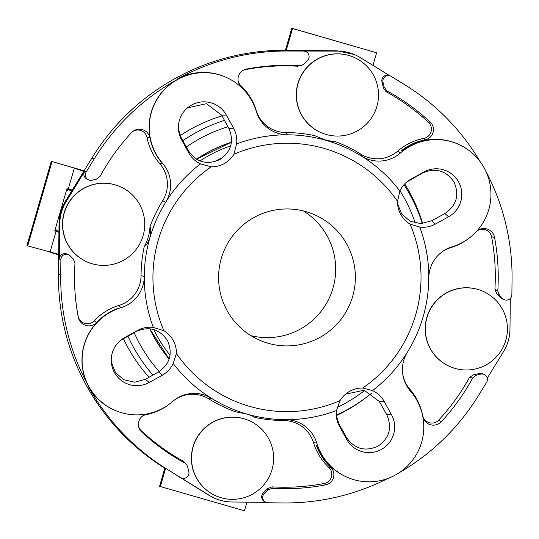<?xml version="1.0" encoding="UTF-8"?>
<svg xmlns="http://www.w3.org/2000/svg" width="539" height="539" viewBox="0 0 539 539"><rect width="100%" height="100%" fill="white"/><g stroke="black" fill="none" stroke-linecap="round" stroke-linejoin="round"><path stroke-width="0.81" d="M75.628 299.185A210.749 210.372 112.8 0 0 78.148 316.171A9.379 9.365 112.8 0 0 94.163 320.826A56.373 56.272 -67.2 0 1 118.849 305.478A31.296 31.242 112.8 0 0 141.05 275.725A144.048 143.792 -67.2 0 1 144.162 246.909C145.847 244.639 146.918 245.609 149.876 237.861C150.826 231.521 150.859 227.815 149.977 226.751A144.048 143.792 -67.2 0 1 162.697 200.71L165.695 202.24A32.879 32.818 112.8 0 0 162.623 163.371A54.796 54.695 -67.2 0 1 225.201 76.929A54.796 54.695 -67.2 0 1 256.335 111.506A32.879 32.818 112.8 0 0 287.523 134.817A142.464 142.215 112.8 0 0 236.567 143.953A25.596 25.549 112.8 0 0 233.609 128.242L226.346 115.056A25.596 25.549 112.8 0 0 178.544 130.142A25.596 25.549 112.8 0 0 181.582 139.83L188.852 153.009A25.596 25.549 112.8 0 0 200.548 163.883A142.464 142.215 112.8 0 0 153.339 327.436A25.596 25.549 112.8 0 0 137.647 330.414L124.469 337.71A25.596 25.549 112.8 0 0 111.391 362.801A25.596 25.549 112.8 0 0 149.155 382.495L162.327 375.198A25.596 25.549 112.8 0 0 173.208 363.475L176.421 353.463A134.245 134.009 112.8 0 0 340.042 400.612L336.491 410.529A25.596 25.549 112.8 0 0 339.449 426.241L346.712 439.426A25.596 25.549 112.8 0 0 381.437 449.432A25.596 25.549 112.8 0 0 391.476 414.653L384.206 401.474A25.596 25.549 112.8 0 0 372.51 390.6L362.774 388.033A134.245 134.009 112.8 0 0 410.078 224.15L419.719 227.047A25.596 25.549 112.8 0 0 435.411 224.069L448.589 216.772A25.596 25.549 112.8 0 0 458.628 181.993A25.596 25.549 112.8 0 0 423.903 171.988L410.731 179.278A25.596 25.549 112.8 0 0 399.857 191.008A142.464 142.215 112.8 0 0 361.595 156.162A32.879 32.818 112.8 0 0 400.416 153.029A54.796 54.695 -67.2 0 1 490.935 195.825A54.796 54.695 -67.2 0 1 452.093 246.795A32.879 32.818 112.8 0 0 428.774 278.057A142.464 142.215 112.8 0 0 419.719 227.047M200.548 163.883L211.187 166.834A134.245 134.009 112.8 0 0 163.89 330.717L153.339 327.436M173.208 363.475A142.464 142.215 112.8 0 0 336.491 410.529M372.51 390.6A142.464 142.215 112.8 0 0 428.774 278.057M266.01 502.335L231.945 501.991A43.834 43.76 -67.2 0 1 215.459 498.575L208.782 495.213L167.69 469.61A226.03 225.625 112.8 0 1 88.302 386.362L88.753 386.551A226.03 225.625 -67.2 0 1 60.705 274.883L60.88 259.657L59.371 259.023L59.775 223.84A43.834 43.76 -67.2 0 1 66.257 201.377L84.67 171.382L86.179 172.015L94.143 159.039A226.03 225.625 112.8 0 1 177.392 79.442A54.796 54.695 -67.2 0 0 160.75 161.222L160.75 161.222M225.201 76.929L224.595 76.673A54.796 54.695 112.8 0 0 176.94 79.253A226.03 225.625 -67.2 0 1 288.506 51.03L337.791 51.097A43.834 43.76 -67.2 0 1 354.285 54.513L337.057 50.787L286.694 50.268A226.03 225.625 112.8 0 0 91.886 158.082L65.522 201.067C61.325 208.007 59.162 215.499 59.034 223.53L58.448 273.933A226.03 225.625 112.8 0 0 165.877 468.849M120.433 340.48L136.232 331.492C149.101 325.92 159.51 328.931 167.461 340.54C173.019 353.469 170.041 363.933 158.52 371.93L145.409 379.274L134.703 382.205L123.855 379.759L115.42 372.523L111.33 362.134M345.506 394.191L364.148 390.223L379.429 401.575L386.773 414.76C392.439 427.744 389.441 438.254 377.778 446.299C364.782 451.898 354.278 448.852 346.281 437.163L339.011 423.944L336.343 415.859M406.675 182.061L422.515 173.046C435.512 167.413 446.022 170.432 454.04 182.101C459.619 195.105 456.553 205.588 444.843 213.559L431.604 220.795L420.925 223.631L410.125 221.192L401.717 214.037L397.607 203.769M187.592 107.813L206.343 103.71L221.644 115.157L228.832 128.343C234.324 141.245 231.265 151.681 219.656 159.659C206.74 165.237 196.324 162.259 188.414 150.711L181.158 137.566L178.483 129.468M372.995 65.408L376.64 52.775L291.788 28.223L285.427 50.262M162.697 200.71A31.296 31.242 112.8 0 0 159.766 163.708A56.373 56.272 -67.2 0 1 147.053 137.586A9.379 9.365 112.8 0 0 132.358 131.812M86.179 172.015A5.478 5.471 112.8 0 0 92.331 180.147A46.576 46.495 -67.2 0 1 96.272 179.204L100.065 176.421A212.184 211.807 -67.2 0 1 131.476 132.655A10.814 10.793 -67.2 0 1 149.97 137.944A54.938 54.843 112.8 0 0 160.669 161.35M251.652 415.717L247.024 414.114L234.97 411.668A144.048 143.792 -67.2 0 1 208.977 398.968L211.463 398.321A32.879 32.818 112.8 0 0 172.642 401.454A54.796 54.695 -67.2 0 1 170.748 403.024A54.796 54.695 -67.2 0 1 170.56 403.179A54.796 54.695 -67.2 0 1 82.123 358.657A54.796 54.695 -67.2 0 1 120.965 307.688A32.879 32.818 112.8 0 0 144.284 276.426L141.05 275.725M118.243 308.321L118.243 308.321A54.938 54.843 112.8 0 0 96.717 322.443A10.814 10.793 -67.2 0 1 78.243 317.073A212.184 211.807 -67.2 0 1 75.669 299.583A212.184 211.807 -67.2 0 1 74.982 263.322L73.257 258.949A46.576 46.495 -67.2 0 1 70.427 256.052A5.478 5.471 112.8 0 0 60.88 259.657M476.341 231.602A10.814 10.793 -67.2 0 1 494.512 237.281A212.184 211.807 -67.2 0 1 497.773 291.033L499.498 295.406L496.776 293.674A46.576 46.495 -67.2 0 1 500.825 297.669L502.335 298.303A5.478 5.471 112.8 0 0 511.875 294.698L512.05 279.471A226.03 225.625 -67.2 0 0 485.902 171.321M496.776 293.674L494.903 289.2L497.773 291.033M494.903 289.2A210.749 210.372 112.8 0 0 491.595 236.917A9.379 9.365 112.8 0 0 476.894 231.103M480.101 161.565A226.03 225.625 112.8 0 0 404.169 84.36L391.213 76.403A5.478 5.471 112.8 0 0 383.081 82.575A46.576 46.495 -67.2 0 1 384.112 87.008L386.887 90.855L386.025 91.664L383.242 87.695L384.112 87.008M454.66 245.946L454.512 246.033A54.938 54.843 112.8 0 0 470.123 237.355A54.938 54.843 112.8 0 0 470.149 237.335M470.123 237.355L469.503 237.847A56.373 56.272 -67.2 0 1 450.894 247.61A31.296 31.242 112.8 0 0 440.902 252.757M510.318 298.465L509.968 329.248A43.834 43.76 -67.2 0 1 503.48 351.711L487.236 378.176M499.498 295.406A46.576 46.495 -67.2 0 1 502.335 298.303M399.231 472.723A226.03 225.625 112.8 0 0 478.612 395.323L486.582 382.34A5.478 5.471 112.8 0 0 480.424 374.207A46.576 46.495 -67.2 0 1 476.483 375.151L472.69 377.933L469.395 377.59L473.363 374.8L476.483 375.151M387.79 478.497A226.03 225.625 -67.2 0 1 283.352 502.941L268.139 502.793A5.478 5.471 112.8 0 1 264.548 493.239A46.576 46.495 -67.2 0 0 267.782 490.032L267.485 488.738A46.576 46.495 -67.2 0 1 263.497 492.794L264.548 493.239M402.559 372.584A31.296 31.242 112.8 0 0 409.97 389.38A56.373 56.272 -67.2 0 1 422.684 415.502A9.379 9.365 112.8 0 0 438.726 420.09A210.749 210.372 112.8 0 0 469.395 377.59M472.69 377.933A212.184 211.807 -67.2 0 1 441.286 421.7A10.814 10.793 -67.2 0 1 422.785 416.411A54.938 54.843 112.8 0 0 412.092 393.005L412.16 393.2A54.796 54.695 -67.2 0 1 347.857 477.554A54.796 54.695 -67.2 0 1 316.73 442.977A32.879 32.818 112.8 0 0 285.535 419.665L283.864 420.548A144.048 143.792 -67.2 0 1 255.095 417.469L251.713 415.744M480.424 374.207L478.915 373.574A46.576 46.495 -67.2 0 1 473.363 374.8M360.766 154.12L361.595 156.162A142.464 142.215 112.8 0 0 326.034 140.362C333.702 142.235 332.61 141.285 334.773 141.42A144.048 143.792 -67.2 0 1 360.766 154.12A31.296 31.242 112.8 0 0 397.721 151.142A56.373 56.272 -67.2 0 1 423.829 138.382A9.379 9.365 112.8 0 0 428.431 122.313A210.749 210.372 112.8 0 0 386.025 91.664M386.887 90.855A211.753 211.376 -67.2 0 1 430.169 122.023A10.382 10.369 -67.2 0 1 425.082 139.81A55.369 55.268 112.8 0 0 401.333 150.765L402.498 151.304M354.285 54.513A43.834 43.76 -67.2 0 1 360.227 57.565L389.798 75.736M383.081 82.575L382.03 82.13A46.576 46.495 -67.2 0 1 383.242 87.695M255.486 108.939L255.513 108.743A55.369 55.268 112.8 0 0 241.256 86.833A10.382 10.369 -67.2 0 1 246.424 69.066A211.753 211.376 -67.2 0 1 299.671 65.718L301.416 65.549L304.07 63.939A46.576 46.495 -67.2 0 1 307.304 60.739A5.478 5.471 112.8 0 0 303.713 51.185M301.416 65.549L299.671 65.718M297.784 66.23A210.749 210.372 112.8 0 0 245.555 69.612A9.379 9.365 112.8 0 0 241.708 71.31M238.022 80.075A9.379 9.365 112.8 0 0 240.886 85.654A56.373 56.272 -67.2 0 1 256.18 110.354A31.296 31.242 112.8 0 0 285.872 132.54A144.048 143.792 -67.2 0 1 314.648 135.619L326.034 140.362A142.464 142.215 112.8 0 0 287.523 134.817L285.872 132.54M317.572 445.544L316.339 445.234A55.369 55.268 112.8 0 0 330.596 467.145A10.382 10.369 -67.2 0 1 325.428 484.911A211.753 211.376 -67.2 0 1 272.182 488.253L267.782 490.032M267.485 488.738L271.959 486.858L272.182 488.253M271.959 486.858A210.749 210.372 112.8 0 0 324.188 483.476A9.379 9.365 112.8 0 0 328.857 467.434A56.373 56.272 -67.2 0 1 313.557 442.735A31.296 31.242 112.8 0 0 283.864 420.548M407.363 352.243A32.879 32.818 112.8 0 0 410.442 391.112A54.796 54.695 -67.2 0 1 412.16 393.2M215.459 498.575A43.834 43.76 -67.2 0 1 209.516 495.523L180.639 477.574A5.478 5.471 112.8 0 0 188.771 471.396A46.576 46.495 -67.2 0 1 187.74 466.969L186.73 464.645L184.965 463.122A211.753 211.376 -67.2 0 1 141.683 431.955A10.382 10.369 -67.2 0 1 146.776 414.168A55.369 55.268 112.8 0 0 170.499 403.226L170.068 403.57A56.373 56.272 -67.2 0 1 145.907 414.707A9.379 9.365 112.8 0 0 142.107 416.398M138.415 425.17A9.379 9.365 112.8 0 0 141.312 430.776A210.749 210.372 112.8 0 0 183.718 461.424L186.73 464.645M184.965 463.122L183.718 461.424M180.639 477.574L167.69 469.61M305.977 211.625A68.493 68.372 112.8 0 0 222.506 254.677A68.493 68.372 112.8 0 0 260.438 340.574A68.493 68.372 112.8 0 0 350.013 303.929A68.493 68.372 112.8 0 0 305.977 211.625M176.421 353.463A26.027 25.98 112.8 0 0 163.89 330.717M362.774 388.033A26.027 25.98 112.8 0 0 340.042 400.612M399.857 191.008L397.539 201.404A26.027 25.98 112.8 0 0 410.078 224.15M397.539 201.404A134.245 134.009 112.8 0 0 233.919 154.248L236.567 143.953M211.187 166.834A26.027 25.98 112.8 0 0 233.919 154.248M208.977 398.968A31.296 31.242 112.8 0 0 173.437 400.78M248.513 420.373L248.338 420.299A41.099 41.025 112.8 0 0 193.73 444.534A41.099 41.025 112.8 0 0 216.489 496.069L216.658 496.143A41.099 41.025 112.8 0 0 272.006 469.617A41.099 41.025 112.8 0 0 248.513 420.373A41.099 41.025 112.8 0 0 194.768 442.357A41.099 41.025 112.8 0 0 216.658 496.143M251.161 415.515A46.576 46.495 -67.2 0 1 255.095 417.469M181.387 477.958L180.329 477.514A5.478 5.471 -67.2 0 1 179.588 477.13M266.077 502.361L265.026 501.917A5.478 5.471 -67.2 0 1 263.497 492.794M482.149 290.952A41.099 41.025 112.8 0 0 427.535 315.18A41.099 41.025 112.8 0 0 450.294 366.715L450.463 366.789A41.099 41.025 112.8 0 0 504.208 344.805A41.099 41.025 112.8 0 0 477.783 289.423A41.099 41.025 112.8 0 0 427.703 315.254A41.099 41.025 112.8 0 0 450.463 366.789M478.915 373.574A5.478 5.471 -67.2 0 1 482.533 373.79L484.042 374.423M504.282 299.691L502.772 299.057A5.478 5.471 -67.2 0 1 500.825 297.669M321.567 132.857L321.399 132.789A41.099 41.025 -67.2 0 1 297.905 83.538A41.099 41.025 -67.2 0 1 353.254 57.019L353.422 57.087A41.099 41.025 112.8 0 0 298.08 83.612A41.099 41.025 112.8 0 0 321.567 132.857A41.099 41.025 112.8 0 0 375.312 110.872A41.099 41.025 112.8 0 0 353.422 57.087M382.03 82.13A5.478 5.471 -67.2 0 1 389.414 75.575L390.465 76.019M302.655 50.74A5.478 5.471 -67.2 0 1 304.717 51.171L305.775 51.609M334.773 141.42A46.576 46.495 -67.2 0 1 319.802 138.085M119.618 186.44A41.099 41.025 112.8 0 0 65.873 208.425A41.099 41.025 112.8 0 0 92.297 263.807A41.099 41.025 112.8 0 0 142.377 237.975A41.099 41.025 112.8 0 0 119.618 186.44L119.449 186.366A41.099 41.025 112.8 0 0 64.835 210.601A41.099 41.025 112.8 0 0 87.594 262.136M88.713 179.932L87.203 179.298A5.478 5.471 -67.2 0 1 84.67 171.382M59.371 259.023A5.478 5.471 -67.2 0 1 66.971 254.031L68.473 254.664M149.977 226.751A46.576 46.495 -67.2 0 1 144.162 246.909M115.575 410.61L114.975 410.361A54.796 54.695 -67.2 0 1 88.302 386.362M118.25 308.476A54.796 54.695 112.8 0 0 88.753 386.551M317.013 445.403A54.796 54.695 112.8 0 0 347.257 477.298L347.857 477.554M401.919 151.035A54.796 54.695 -67.2 0 1 456.877 143.617L457.483 143.873M67.746 189.607A32.879 32.818 112.8 0 0 66.412 190.55M55.382 228.758A32.879 32.818 112.8 0 0 56.09 230.443M55.524 228.28A32.879 32.818 112.8 0 0 56.44 230.544L58.946 231.265M71.822 190.786L68.17 189.735A32.879 32.818 112.8 0 0 66.25 191.123M164.799 468.182L159.591 486.225L160.346 486.542L165.52 468.627M160.346 486.542L244.443 510.777L246.936 502.139M376.64 52.775L292.542 28.54L286.27 50.268M291.788 28.223L292.542 28.54M250.918 335.656A68.493 68.372 112.8 0 0 303.356 210.924M404.701 183.907A160.925 160.635 -67.2 0 1 422.657 223.537M336.296 415.084A157.994 157.711 -67.2 0 0 369.613 394.811L371.546 393.254A157.994 157.711 -67.2 0 1 369.613 394.811L368.353 395.808A160.925 160.635 -67.2 0 1 336.329 415.589M180.181 135.585A160.925 160.635 -67.2 0 1 222.021 115.858M149.02 377.253A160.925 160.635 -67.2 0 1 123.384 338.6M58.933 232.316L56.076 231.285L50.012 252.313L58.663 254.806M56.076 231.285L54.762 230.908L66.937 188.731L72.273 190.051M84.084 170.796L51.259 161.336L74.321 168.08L68.251 189.108M52.014 161.653L27.705 245.885L58.67 254.354M84.03 170.883L74.321 168.08L83.68 171.449M68.17 189.735L66.769 189.33M54.991 230.126L56.44 230.544M51.259 161.336L26.95 245.568L27.705 245.885M231.46 142.195A135.619 135.377 112.8 0 0 196.546 159.2L231.46 142.188M149.754 328.75A135.619 135.377 112.8 0 0 169.145 359.068L149.748 328.75M176.94 79.253L177.392 79.442M286.694 50.268L288.506 51.03M91.886 158.082L94.143 159.039M147.053 137.586L149.97 137.944M65.522 201.067L66.257 201.377M78.148 316.171L78.243 317.073M58.448 273.933L60.705 274.883M118.849 305.478L120.965 307.688M94.163 320.826L96.717 322.443M59.034 223.53L59.775 223.84M491.595 236.917L494.512 237.281M450.894 247.61L452.093 246.795M422.684 415.502L422.785 416.411M438.726 420.09L441.286 421.7M423.829 138.382L425.082 139.81M428.431 122.313L430.169 122.023M245.555 69.612L246.424 69.066M256.18 110.354L256.335 111.506M240.886 85.654L241.256 86.833M337.057 50.787L337.791 51.097M324.188 483.476L325.428 484.911M313.557 442.735L316.73 442.977M328.857 467.434L330.596 467.145M145.907 414.707L146.776 414.168M141.312 430.776L141.683 431.955M208.782 495.213L209.516 495.523M222.957 157.449A124.981 124.758 112.8 0 0 213.909 161.902M230.692 145.887A132.682 132.446 112.8 0 0 200.003 160.925M153.756 329.538A132.682 132.446 112.8 0 0 170.068 355.214M231.447 142.289A135.619 135.377 112.8 0 0 196.654 159.268M149.862 328.763A135.619 135.377 112.8 0 0 169.165 359.001M409.97 389.38L410.442 391.112M397.721 151.142L400.416 153.029M159.766 163.708L162.623 163.371M403.974 184.688A157.994 157.711 -67.2 0 1 422.293 223.57M399.985 190.732A151.156 150.886 -67.2 0 1 415.246 223.038M364.762 390.364A151.156 150.886 -67.2 0 1 337.097 407.497M182.869 140.672A157.994 157.711 -67.2 0 1 224.5 120.406M186.346 146.965A151.156 150.886 -67.2 0 1 227.957 126.746M159.173 371.553A151.156 150.886 -67.2 0 1 134.164 332.637M152.928 375.063A157.994 157.711 -67.2 0 1 127.932 336.087M221.644 115.157L226.346 115.056M181.158 137.566L181.582 139.83M228.832 128.343L233.609 128.242M188.414 150.711L188.852 153.009M444.843 213.559L448.589 216.772M422.515 173.046L423.903 171.988M431.604 220.795L435.411 224.069M409.317 180.356L410.731 179.278M346.281 437.163L346.712 439.426M386.773 414.76L391.476 414.653M339.011 423.944L339.449 426.241M379.429 401.575L384.206 401.474M123.081 338.768L124.469 337.71M145.409 379.274L149.155 382.495M136.232 331.492L137.647 330.414M158.52 371.93L162.327 375.198"/></g></svg>
